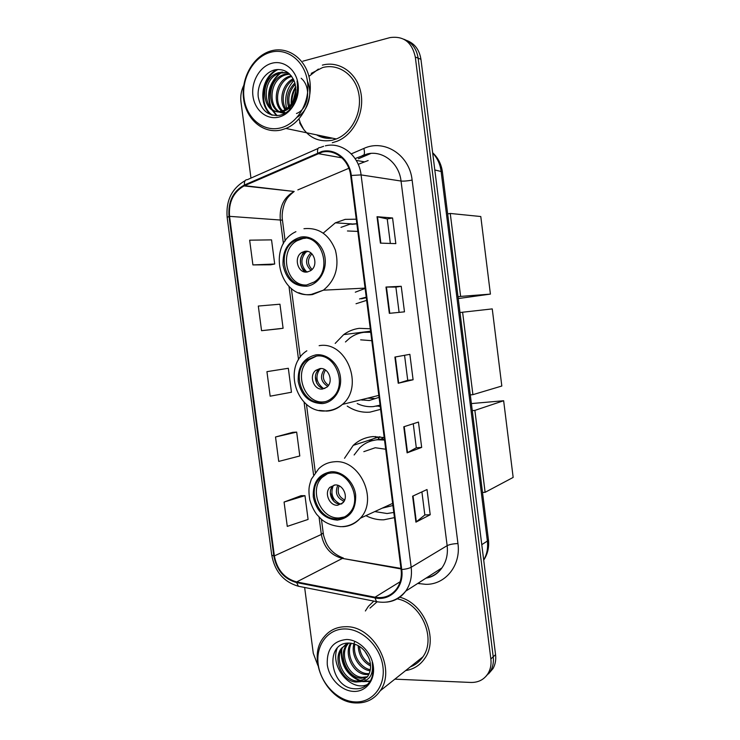 <?xml version="1.0" encoding="UTF-8"?>
<svg xmlns="http://www.w3.org/2000/svg" width="740" height="740" viewBox="0 0 740 740"><rect width="100%" height="100%" fill="white"/><g stroke="black" fill="none" stroke-linecap="round" stroke-linejoin="round"><path stroke-width="1.11" d="M384.208 437.571L373.08 436.572C365.449 437.238 358.826 440.161 353.23 445.369L344.516 458.273M366.245 515.836C371.906 518.657 377.742 519.989 383.764 519.813L394.448 517.621M379.981 436.757L378.436 438.321M370.278 328.764L359.187 328.338C353.517 329.106 348.346 331.206 343.675 334.619L335.183 343.425M347.226 406.094C354.303 410.746 361.879 412.763 369.945 412.143L380.591 409.359M370.629 331.511L370.157 331.871M356.255 219.197L345.201 219.364L335.359 222.833L323.426 232.961M370.981 153.402L358.401 158.776M356.032 303.742L366.642 300.357M319.375 135.439L329.559 137.557L319.375 135.439M322.557 136.095L325.97 137.344L322.557 136.095M488.483 673.909L493.034 668.562C495.319 664.446 496.161 659.812 495.56 654.65L420.94 59.311C419.404 49.774 414.659 43.494 406.704 40.45M394.855 679.154L470.927 682.456C478.613 682.576 484.413 679.449 488.317 673.048C490.62 668.895 491.471 664.215 490.861 658.998L415.307 57.045L418.137 58.183C416.602 48.59 411.829 42.273 403.827 39.22C411.829 42.273 416.602 48.59 418.137 58.183L493.219 656.805L418.137 58.183L420.94 59.311M486.115 676.175L490.694 670.792C492.979 666.657 493.83 661.995 493.219 656.805C493.83 661.995 492.979 666.657 490.694 670.792L486.115 676.175M318.367 69.061L309.366 76.053M298.979 118.927L300.301 122.886M300.311 122.914L303.955 129.944M373.802 601.111L368.409 606.319L365.375 610.981L368.409 606.319L373.802 601.111M322.02 152.172C335.137 148.888 348.975 160.034 350.677 175.602L401.099 569.541C401.94 576.987 400.451 583.444 396.612 588.91C391.127 595.922 383.921 598.688 375.004 597.217L296.666 581.936C284.475 578.523 277.047 569.837 274.364 555.897L229.557 216.348C228.484 202.251 233.313 192.104 244.043 185.925L322.02 152.172M321.928 151.46L244.422 185.009C233.063 191.188 227.92 201.678 229.002 216.459L273.8 555.907C276.547 570.198 284.16 579.087 296.657 582.593L374.986 597.902C390.406 601.435 404.382 586.949 401.737 569.532L351.306 175.472C349.567 159.507 335.368 148.083 321.928 151.46M325.572 137.279L321.761 135.929M421.902 491.887L424.834 514.975L415.926 522.144L430.218 514.744L427.017 489.529L412.615 496.188L415.926 522.144M424.834 514.938L430.218 514.744M421.671 447.404L416.305 447.774L407.102 452.843L421.671 447.404L418.461 422.068L403.781 426.776L407.102 452.843M380.397 243.127L395.826 243.627L392.57 217.976L377.03 216.709L380.397 243.127M390.35 243.451L387.233 218.929L377.03 216.709M387.233 218.947L392.57 217.976M389.332 313.335L404.475 311.845L401.237 286.297L385.984 287.046L389.332 313.335M399.101 312.373L395.891 287.083L385.984 287.046M395.891 287.092L401.237 286.297M413.096 379.768L407.731 380.314L398.231 383.246L413.096 379.768L409.868 354.331L394.901 357.069L398.231 383.246M332.297 142.728L337.061 141.238C353.674 134.754 364.802 112.563 360.88 92.824C357.161 73.01 339.327 60.449 322.363 65.129C339.327 60.449 357.161 73.01 360.88 92.824C364.802 112.563 353.674 134.754 337.061 141.238L332.297 142.728M405.659 670.57C413.725 669.284 420.107 665.214 424.806 658.369C438.811 639.12 423.992 603.294 399.757 597.199C423.992 603.294 438.811 639.12 424.806 658.369C420.107 665.214 413.725 669.284 405.659 670.57M415.307 57.045C412.032 42.208 403.596 35.724 389.989 37.601L302.873 61.18M243.747 85.405C241.203 90.659 240.287 96.2 240.99 102.018L250.962 178.09M304.639 587.477L313.279 653.318L317.858 665.39M301.023 495.698L284.077 502.053L287.268 526.39L308.09 519.434L304.982 495.661L300.856 495.698M261.553 330.688L283.096 328.264L279.951 304.205L258.315 306.046L261.553 330.688L279.183 328.81M270.812 264.8L252.904 264.911L274.697 264.023L271.543 239.871L249.657 240.176L252.904 264.911M292.735 432.327L275.521 436.989L278.73 461.418L299.793 455.97L296.675 432.105L292.559 432.336M266.937 371.656L270.165 396.187L291.458 392.246L288.332 368.279L266.937 371.656L288.332 368.279M407.731 380.323L404.558 355.302M416.305 447.793L413.253 423.743M283.096 328.264L279.017 328.838M274.697 264.023L270.637 264.8M275.521 436.989L296.675 432.105M284.077 502.053L304.982 495.661M280.173 128.001C297.184 124.144 310.291 102.462 307.507 81.853C304.973 61.17 287.259 47.397 270.331 52.355C253.367 57.017 241.323 78.514 244.052 98.318C246.531 118.197 263.19 132.155 280.173 128.001M281.329 129.944L285.908 128.455C302.429 121.813 313.464 99.105 309.496 78.94C305.731 58.71 287.916 45.991 271.053 50.903L270.933 50.94C253.237 55.889 240.731 78.348 243.608 98.993C246.226 119.713 263.597 134.255 281.329 129.944M299.598 122.72C306.749 136.761 317.543 142.617 331.992 140.304L336.312 138.963C351.935 132.932 362.415 112.129 358.761 93.601C355.311 74.999 338.578 63.178 322.649 67.562M293.271 105.321L293.012 103.544M292.911 101.806L295.982 89.855M294.344 103.526L294.279 101.149M294.539 98.235L295.676 93.795M289.803 109.622L289.09 108.234M288.646 107.161C285.844 97.958 287.934 89.892 294.918 82.963M290.589 108.799L289.997 107.402M289.608 106.236C287.573 97.958 289.47 90.641 295.288 84.277M285.076 109.677C278.49 100.871 282.171 83.934 293.188 78.792M294.252 101.195C292.032 105.885 288.933 109.085 284.956 110.806L283.494 110.464L285.936 109.159C294.788 102.564 297.683 93.536 294.613 82.085C290.764 72.742 284.391 68.635 275.483 69.745C264.624 71.78 256.789 85.054 258.269 97.097C261.026 110.297 268.13 116.374 279.581 115.329C286.417 113.719 291.671 109.122 295.343 101.537C298.183 94.812 298.757 87.977 297.073 81.03C298.747 94.655 295.038 104.035 285.936 109.159C280.293 100.353 283.67 85.183 293.651 79.698M289.682 74.13L286.306 74.694C267.325 79.171 267.639 113.229 285.178 113.183C271.182 108.068 274.179 79.763 290.598 75.961L291.209 75.794M285.52 112.97L283.207 111.342M282.606 110.787C272.94 102.324 277.842 79.985 291.717 76.46M285.881 112.748C267.066 115.986 264.504 79.143 284.863 74.278L289.201 73.676M283.494 110.464L281.848 111.028C262.173 117.281 257.289 77.894 279.017 72.557L287.98 72.668M284.956 110.806L283.309 111.37C263.671 117.614 258.796 78.311 280.488 72.992L288.073 72.742M301.161 78.264C311.864 87.07 308.571 109.289 296.453 113.516M271.756 63.289C259.675 66.517 250.999 81.835 252.951 96.015C254.717 110.232 266.678 120.148 278.758 117.114C290.857 114.293 300.07 98.883 298.1 84.295C296.305 69.662 283.799 59.838 271.756 63.289M322.529 67.599L311.226 73.371M272.329 115.19C258.741 106.199 261.155 77.506 278.101 69.458M307.405 81.123C313.094 94.23 307.997 110.889 297.267 117.179M277.093 115.653L272.486 109.964M271.95 108.947C265.919 96.922 270.489 79.097 282.504 71.974M291.828 103.526C291.726 97.754 293.068 92.463 295.871 87.653M271.497 114.959C258.214 106.014 260.304 77.968 276.797 69.551M276.584 115.671L271.534 109.391M270.812 107.91C266.123 94.591 269.046 83.056 279.572 73.279M280.469 72.622L281.256 72.094M286.685 108.678C284.132 97.976 286.565 88.559 293.974 80.41M291.199 104.395C290.866 97.874 292.374 91.927 295.741 86.571M300.81 238.4L294.835 240.639C274.947 251.091 285.289 289.405 306.85 284.918L314.232 281.977C333.268 270.553 321.724 233.313 300.81 238.4M305.62 238.215L303.03 238.483L297.073 240.713C278.721 250.324 285.797 285.603 305.962 285.029M361.397 298.812L366.3 297.674M356.846 223.822L351.851 224.303M359.548 298.942L366.235 297.156M356.837 223.748L349.964 224.183L340.983 227.365M355.302 292.189L365.116 288.452M357.818 231.398L347.449 230.972M304.704 251.369L301.883 252.442C293.17 257.196 297.896 274.031 307.377 271.969L310.476 270.757C319.023 265.817 314.056 249.186 304.704 251.369M307.674 251.434L304.973 252.488C297.526 256.539 299.626 270.822 307.822 271.885M304.381 271.867C299.2 265.087 299.145 258.288 304.233 251.471M306.231 271.414C300.551 264.929 300.505 258.436 306.092 251.914M490.416 294.104L460.622 296.407L450.253 213.453L480.787 216.533L490.416 294.104L458.254 298.553M460.622 296.407L458.023 296.768M447.663 213.925L450.253 213.453M316.091 356.144L307.156 359.918C290.561 371.776 302.262 405.243 322.085 402.32C325.887 401.931 329.282 400.423 332.26 397.805C348.05 385.179 335.322 352.647 316.091 356.144M316.535 356.097L309.339 359.566C292.781 371.388 304.445 404.734 324.222 401.811L325.489 401.644M379.148 405.464L380.064 405.233M370.675 331.89L365.662 332.103M357.198 403.568C362.397 406.047 367.789 407.055 373.358 406.593L380.055 405.178M370.731 332.269L363.83 332.334C358.715 333.019 354.053 334.915 349.844 338.023L345.45 341.973M360.824 399.85L369.204 400.525L379.056 397.352M371.804 340.687L360.639 339.836M367.623 398.166L374.163 398.462M319.911 368.594L315.804 370.351C308.543 375.707 313.853 390.415 322.566 389.046L326.923 387.14C334.027 381.637 328.514 367.114 319.911 368.594M320.947 368.548L318.811 369.815C311.864 374.93 316.415 389.009 324.86 388.445M380.231 406.5L377.233 405.983M362.212 400.164L361.222 399.757M316.692 383.154L315.397 376.54M323.158 388.278C316.082 382.562 315.074 375.994 320.124 368.575M472.906 394.661L462.602 312.225L492.248 308.894L501.822 386.021L472.906 394.661L470.307 394.901M460.003 312.567L462.602 312.225M331.261 473.017C326.923 473.332 323.195 475.024 320.078 478.114C306.314 490.62 318.755 520.451 337.218 518.851C342.037 518.62 346.126 516.687 349.465 513.042C362.517 499.916 349.188 470.881 331.261 473.017M327.579 473.646L322.205 477.346C308.469 489.815 320.873 519.535 339.29 517.935L344.544 516.909M384.421 439.227L379.38 439.171L371.647 440.837M375.319 511.664L387.066 513.514L393.791 512.469M384.522 440.05L377.604 439.764C370.749 440.346 364.811 442.983 359.797 447.682L354.127 454.98M382.266 508.149L392.903 505.513M385.697 449.236L375.263 447.737L363.821 451.659M383.561 437.405L381.248 439.098M335.017 484.968L329.92 487.309C323.907 492.923 329.522 506.04 337.644 505.263L342.944 502.774C348.818 497.04 343.027 484.08 335.017 484.968M334.23 485.052L332.843 486.189C326.849 491.786 332.445 504.828 340.539 504.051L341.63 503.921M368.909 441.789L372.775 438.959L378.288 437.164L378.575 439.44M333.638 501.11L330.308 492.618M340.261 504.06C332.621 500.101 330.243 494.052 333.139 485.893M341.769 503.829L344.47 500.453M471.389 403.578L503.644 400.738L513.162 477.42L485.116 492.313L482.508 492.433M375.587 438.043L375.384 436.48M485.116 492.313L474.877 410.386L503.644 400.738M472.268 410.608L474.877 410.386M354.784 701.899C372.137 703.065 385.623 686.6 382.932 666.694C380.499 646.806 362.563 629.074 345.293 628.945C327.986 628.528 315.564 645.114 318.2 664.27C320.587 683.418 337.459 701.021 354.784 701.899M355.811 702.954C366.18 703.315 374.32 699.254 380.249 690.772C396.705 668.414 373.404 625.624 345.904 626.725C336.793 626.734 329.466 630.202 323.917 637.112C305.786 658.147 327.006 702.593 355.811 702.954M410.256 666.907C415.464 664.964 419.673 661.615 422.892 656.87C436.683 638.111 420.921 602.961 397.167 598.873M368.659 657.416L364.654 650.913M370.574 665.954C362.757 661.828 358.613 655.029 358.16 645.576M370.481 664.428C363.941 660.432 360.25 654.401 359.418 646.325M370.102 670.801C358.9 669.626 349.743 653.642 354.479 642.218M370.315 669.737C360.454 667.785 352.407 655.122 354.913 644.124M368.807 674.473L366.06 674.538C353.498 674.186 343.434 654.521 350.612 643.162M369.195 673.64L367.29 673.622C355.182 673.243 345.108 654.817 351.371 643.254M366.929 677.377L361.083 678.256C347.458 677.886 337.459 655.39 346.838 644.605L348.004 643.273M367.447 676.712L362.332 677.322C348.734 676.961 338.754 654.521 348.115 643.754L348.67 643.088M360.223 681.707L367.725 676.323C370.907 671.346 371.415 665.565 369.251 658.97C365.43 649.544 359.011 644.263 349.974 643.115C323.722 641.192 329.8 687.608 354.108 688.718C361.111 689.338 366.513 686.757 370.333 680.957C373.265 675.509 373.904 669.321 372.239 662.402C373.709 674.418 369.704 680.856 360.223 681.707L356.005 682.03C342.305 681.633 332.242 658.915 341.686 648.046L348.494 643.088M365.181 679.126L357.281 681.077C343.601 680.689 333.555 658.027 342.981 647.176L345.922 644.299M372.904 673.169L371.572 673.779M372.96 672.799L371.776 673.197M346.662 639.49C333.102 640.822 326.636 649.193 327.274 664.613C328.986 678.312 341.094 690.855 353.415 691.401C365.764 692.15 375.245 680.421 373.339 666.342C371.61 652.264 358.956 639.656 346.662 639.49M376.956 601.907L370.009 608.067M370.278 681.05L364.191 681.29M361.527 680.754C349.262 677.424 339.753 662.448 341.917 648.73M367.586 684.38C351.648 692.381 329.541 667.295 337.218 648.111M370.037 681.429L362.683 681.623M360.186 681.004C347.236 675.518 340.89 665.232 341.149 650.155M483.692 559.995C486.948 554.371 488.178 548.053 487.373 541.051L441.077 171.125C440.106 163.975 437.312 157.953 432.687 153.051M434.805 169.96L442.391 171.8L488.418 539.682C489.288 547.156 487.716 553.982 483.71 560.143M495.56 654.65L490.861 658.998M488.418 539.682L487.373 541.051L481.768 544.668M351.278 153.874L363.849 148.453C384.291 138.805 409.553 154.873 412.125 180.107L457.949 543.539C453.167 543.752 449.569 544.464 447.145 545.658L401.043 181.041C399.11 163.041 382.784 150.155 367.299 153.929L355.82 158.304M457.949 543.539C461.122 565.388 445.397 584.804 425.759 584.332L417.721 583.453M426.194 578.023C432.65 576.71 437.886 573.352 441.9 567.95C446.35 561.595 448.098 554.168 447.145 545.658L411.172 567.275C412.217 576.432 410.395 584.387 405.714 591.149C400.904 597.633 394.568 601.278 386.706 602.101M317.608 152.875C317.22 149.175 318.061 147.408 320.115 147.565L323.63 146.279M245.125 180.671C231.787 188.422 225.802 200.651 227.152 217.357L229.002 216.459M273.8 555.907L271.746 555.139C274.808 571.539 283.688 581.908 298.387 586.246L300.052 586.57M296.657 582.593L298.387 586.246L378.029 601.935M318.098 148.463L247.364 179.672C245.134 179.626 244.154 181.402 244.422 185.009M374.986 597.902L376.512 601.639C388.287 603.812 398.018 600.316 405.714 591.149L441.9 567.95C437.775 573.759 432.484 577.145 426.036 578.125M401.737 569.532C405.983 569.125 409.128 568.376 411.172 567.275L361.083 174.908L351.306 175.472M325.35 145.835C341.667 141.701 358.974 155.52 361.083 174.908L401.043 181.041C403.679 181.291 407.37 180.976 412.125 180.107M363.849 148.453C365.005 153.125 364.496 155.483 362.322 155.52M419.33 582.417L419.339 583.749M274.364 555.897L321.336 534.465C323.824 547.396 330.845 555.379 342.398 558.413L401.015 568.94M296.666 581.936L342.398 558.413L400.95 568.422M375.004 597.217L400.155 581.723M368.141 160.543L358.206 164.317M317.802 153.559L341.963 157.851M356.218 160.386L364.154 161.801M244.616 185.666L294.187 191.475C283.966 197.164 279.332 206.553 280.284 219.613L283.429 243.738M348.855 168.285L297.85 189.903M229.557 216.348L282.458 220.178L285.168 241.027M288.998 286.417L298.562 359.769M304.085 402.144L313.566 474.895M319.07 517.103L321.336 534.465L323.204 532.893C323.787 535.02 322.464 532.818 325.822 542.013C329.032 549.505 334.887 554.852 343.369 558.053M398.675 383.126L395.345 356.985M389.776 313.298L386.437 287.028M380.85 243.136L377.493 216.774M407.527 452.658L404.207 426.638M416.333 521.876L413.04 495.994M319.782 135.522L324.573 137.113M316.535 134.847C321.456 137.76 326.756 138.861 332.436 138.158M307.017 286.204C318.274 284.586 326.867 271.395 325.064 258.103C323.436 244.783 311.855 234.95 300.644 237.105C288.267 240.963 282.403 250.314 283.05 265.17C286.223 279.581 294.215 286.593 307.017 286.204M303.964 228.706C318.644 227.282 329.134 234.451 335.424 250.213C339.466 266.955 335.461 280.275 323.408 290.173L312.502 294.557C307.803 295.242 303.243 294.622 298.821 292.726M311.013 270.377C305.121 264.578 305.074 258.769 310.893 252.941M312.039 269.453C307.294 264.272 307.257 259.074 311.938 253.857M322.252 403.596C333.564 402.653 342.204 390.165 340.409 376.965C338.791 363.747 327.191 353.387 315.925 354.858C303.502 357.938 297.6 366.818 298.22 381.479C301.393 395.863 309.403 403.235 322.252 403.596M319.134 345.682C346.237 340.567 364.57 386.308 342.417 404.419C338.097 408.304 333.157 410.515 327.607 411.052M326.858 411.116L319.319 410.423M376.179 406.195L380.129 405.687M327.69 386.391C320.799 381.858 319.689 376.188 324.351 369.38M328.532 385.3C322.862 381.146 321.863 376.068 325.535 370.065M337.375 520.127C350.029 518.139 356.125 509.749 355.644 494.94C354.044 481.823 342.407 470.945 331.104 471.75C318.616 474.062 312.687 482.462 313.288 496.947C316.452 511.303 324.481 519.027 337.375 520.127M340.659 526.686L340.724 526.686C332.464 525.853 325.97 523.337 321.234 519.147L316.72 514.42C313.815 510.489 311.503 505.633 309.773 499.861C308.016 488.15 309.357 485.44 311.364 479.168L318.644 468.818C322.992 464.6 328.181 462.26 334.193 461.806C359.455 458.606 378.603 499.445 360.315 518.222C355.505 523.559 349.604 526.39 342.611 526.704M343.776 501.174C336.728 497.798 334.739 492.507 337.81 485.31M344.674 499.953C338.735 496.882 336.885 492.165 339.124 485.819M379.786 436.739L378.297 437.22M372.627 439.061L353.23 445.369M370.592 331.178L343.675 334.619M351.815 223.906L335.359 222.833M432.65 152.736C438.099 157.805 441.345 164.16 442.391 171.8M493.034 668.562L488.317 673.048M227.152 217.357L271.746 555.139M244.043 185.925L294.187 191.475C289.442 195.249 286.528 198.607 285.464 201.53C284.854 202.011 281.098 211.853 282.458 220.178M291.357 288.48L300.311 357.17M306.443 404.281L315.323 472.379M321.438 519.323L323.204 532.893M336.312 138.963L285.908 128.455M291.551 76.229L290.598 75.961M286.306 74.694L284.863 74.278M280.488 72.992L279.017 72.557M295.917 231.676C266.058 245.412 279.526 299.432 311.447 294.372L323.408 290.173L365.079 288.119M297.073 240.713L294.835 240.639M304.973 252.488L301.883 252.442M306.832 350.815C281.755 366.855 296.953 413.938 326.109 410.913C332.158 410.552 337.597 408.388 342.417 404.419L378.806 395.391M309.339 359.566L307.156 359.918M318.811 369.815L315.804 370.351M377.141 405.992L380.11 405.575M340.724 526.686C348.327 526.593 354.867 523.772 360.315 518.222L392.625 503.385M322.205 477.346L320.078 478.114M332.843 486.189L329.92 487.309M422.892 656.87L380.249 690.772M348.115 643.754L346.838 644.605M342.981 647.176L341.686 648.046"/></g></svg>
